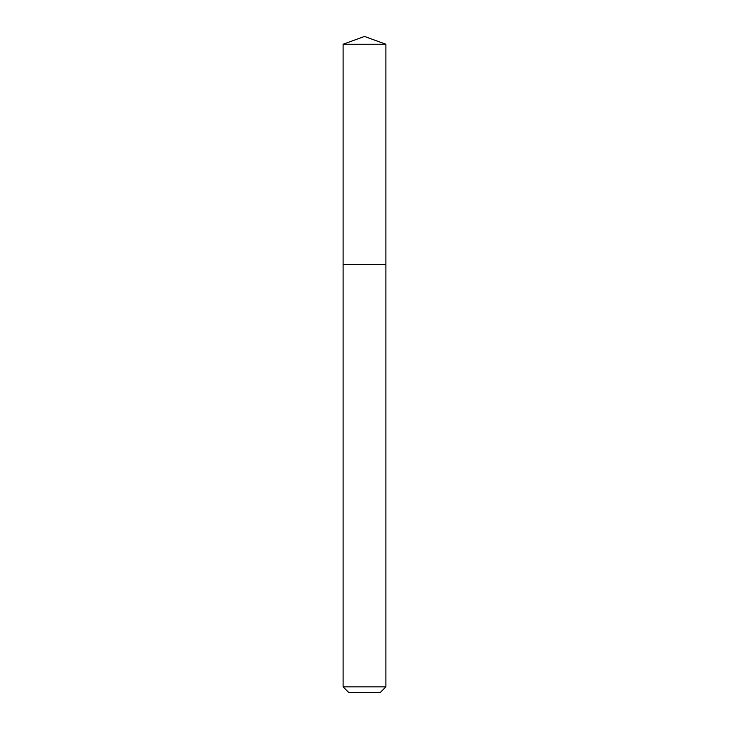 <?xml version="1.0" encoding="UTF-8"?>
<svg xmlns="http://www.w3.org/2000/svg" width="729" height="729" viewBox="0 0 729 729"><rect width="100%" height="100%" fill="white"/><g stroke="black" fill="none" stroke-linecap="round" stroke-linejoin="round"><path stroke-width="1.09" d="M343.104 686.846L385.896 686.846L380.192 692.55L348.808 692.55L343.104 686.846L343.104 264.654L385.896 264.654L385.896 44.241L343.104 44.241L364.5 36.45L385.896 44.241M343.104 44.241L343.104 264.654L385.896 264.654L385.896 686.846"/></g></svg>
